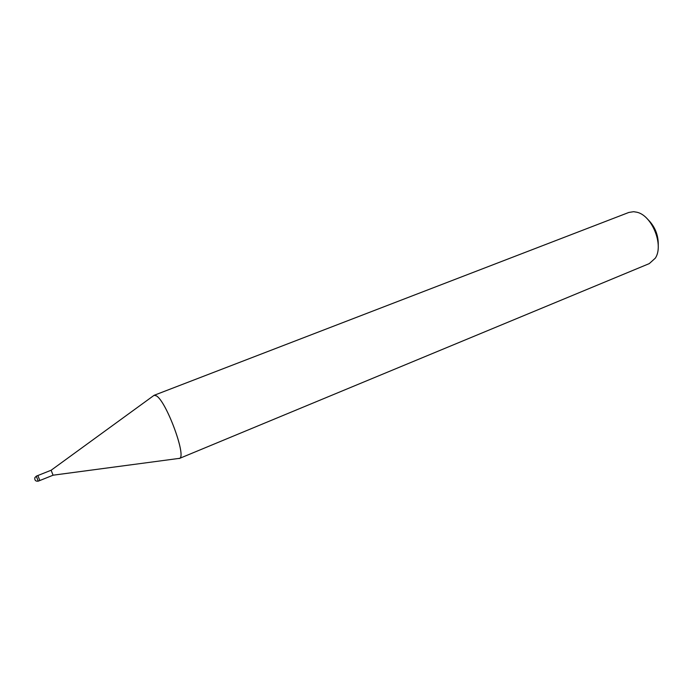 <?xml version="1.0" encoding="UTF-8"?>
<svg xmlns="http://www.w3.org/2000/svg" width="693" height="693" viewBox="0 0 693 693"><rect width="100%" height="100%" fill="white"/><g stroke="black" fill="none" stroke-linecap="round" stroke-linejoin="round"><path stroke-width="1.04" d="M53.014 475.103L51.143 470.235L154.106 395.305L628.811 212.456L633.619 211.694L636.954 212.24C652.139 215.532 664.041 245.296 655.318 258.16L649.272 263.609L179.366 458.48C187.145 457.675 166.285 400.849 156.28 395.807L154.106 395.305M179.366 458.48L178.292 458.515L179.626 458.333C186.66 456.063 166.043 400.693 156.28 395.816L154.392 395.227M658.229 246.249C658.705 235.464 655.058 226.334 647.271 218.858M39.822 480.457L37.881 475.597M38.21 481.037L36.305 476.23M51.143 470.235L36.322 476.143L34.806 477.728C34.555 480.344 35.724 481.479 38.314 481.133L53.127 475.19L179.626 458.333"/></g></svg>
